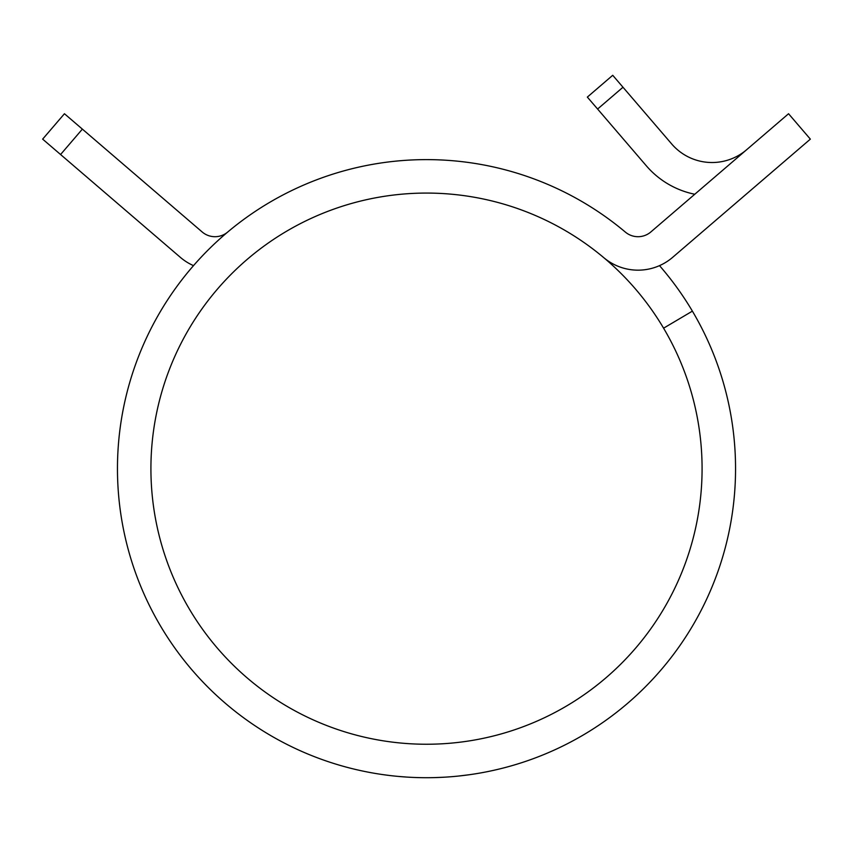 <?xml version="1.0" encoding="UTF-8"?>
<svg xmlns="http://www.w3.org/2000/svg" width="853" height="853" viewBox="0 0 853 853"><rect width="100%" height="100%" fill="white"/><g stroke="black" fill="none" stroke-linecap="round" stroke-linejoin="round"><path stroke-width="1.28" d="M775.921 168.681L672.644 257.35A53.153 53.153 0 0 1 603.828 257.702A275.583 275.583 0 0 0 150.917 468.66A275.583 275.583 0 0 0 426.5 744.242A275.583 275.583 0 0 0 663.591 328.181L692.391 311.132A309.053 309.053 0 0 1 426.5 777.712A309.053 309.053 0 0 1 296.012 188.513A309.053 309.053 0 0 1 625.356 232.091A309.053 309.053 0 0 0 227.644 232.091A19.683 19.683 0 0 1 202.15 231.952L82.368 129.123L60.574 154.521L180.356 257.35A53.153 53.153 0 0 0 193.492 265.635M663.591 328.181A275.583 275.583 0 0 0 189.409 328.181M659.508 265.635A309.053 309.053 0 0 1 692.391 311.132M435.137 777.584L443.123 777.264M438.826 777.456L445.33 777.136M442.718 777.286L446.663 777.051M458.679 776.027L468.777 774.801M469.097 774.759L465.717 775.206M443.56 777.232L437.514 777.51M385.396 774.961L388.829 775.398M407.094 777.094L410.421 777.286M397.839 776.379L406.401 777.051M650.85 231.952A19.683 19.683 0 0 1 625.356 232.091A19.683 19.683 0 0 0 650.85 231.952L788.556 113.737L810.35 139.135L672.644 257.35M60.574 154.521L42.65 139.135L64.444 113.737L82.368 129.123M612.731 75.288L622.989 87.241L597.601 109.035L587.344 97.093L612.731 75.288M746.663 149.701A53.153 53.153 0 0 1 671.716 143.997L622.989 87.241M694.769 194.249A86.611 86.611 0 0 1 646.318 165.791L597.601 109.035"/></g></svg>
